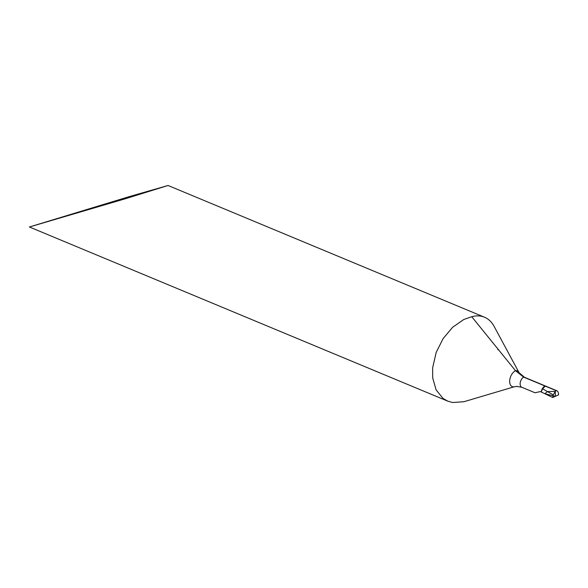 <?xml version="1.0" encoding="UTF-8"?>
<svg xmlns="http://www.w3.org/2000/svg" width="588" height="588" viewBox="0 0 588 588"><rect width="100%" height="100%" fill="white"/><g stroke="black" fill="none" stroke-linecap="round" stroke-linejoin="round"><path stroke-width="0.88" d="M535.264 392.696L540.291 391.586L544.878 393.732L547.435 391.564L555.27 391.417L555.322 396.319L558.6 394.857C558.512 392.159 557.681 390.748 556.116 390.63L523.614 377.099L515.5 370.705L471.745 316.726L463.814 319.482L452.642 327.259L443.095 338.629L436.215 352.315L432.636 367.845L432.702 377.93L436.105 389.881L443.007 398.407L447.718 401.126L452.635 402.515L463.858 401.736L514 386.853L517.227 386.353M541.1 391.924L542.268 388.624L547.435 391.564L544.878 393.732L552.698 397.488L553.227 394.864L555.27 391.417L556.116 390.63L556.829 390.748M552.698 397.488L544.878 393.732L555.322 396.319L552.698 397.488L555.322 396.319L555.27 391.417L547.435 391.564L553.227 394.864M497.845 349.794A45.805 27.886 112.6 0 0 497.918 348.978M514 386.853A8.791 5.351 112.6 0 1 509.7 380.363A8.791 5.351 112.6 0 1 515.5 370.705A8.791 5.351 -67.4 0 1 519.079 372.689L494.096 326.355A45.805 27.886 112.6 0 0 484.519 317.226A45.805 27.886 112.6 0 0 471.745 316.726M129.661 196.51L168.058 185.485L124.634 198.964L29.4 226.983L129.661 196.51M545.392 386.066L542.526 388.771L541.247 391.983M542.268 388.624L544.628 385.846M556.954 390.8L524.452 377.268A5.726 3.484 -67.4 0 0 523.614 377.099A5.726 3.484 112.6 0 0 520.159 383.207A5.726 3.484 112.6 0 0 521.828 387.279L535.036 392.777M29.4 226.983L447.711 401.134M168.058 185.485L484.519 317.226M516.565 386.382L521.828 387.279M524.452 377.268L519.079 372.689"/></g></svg>
